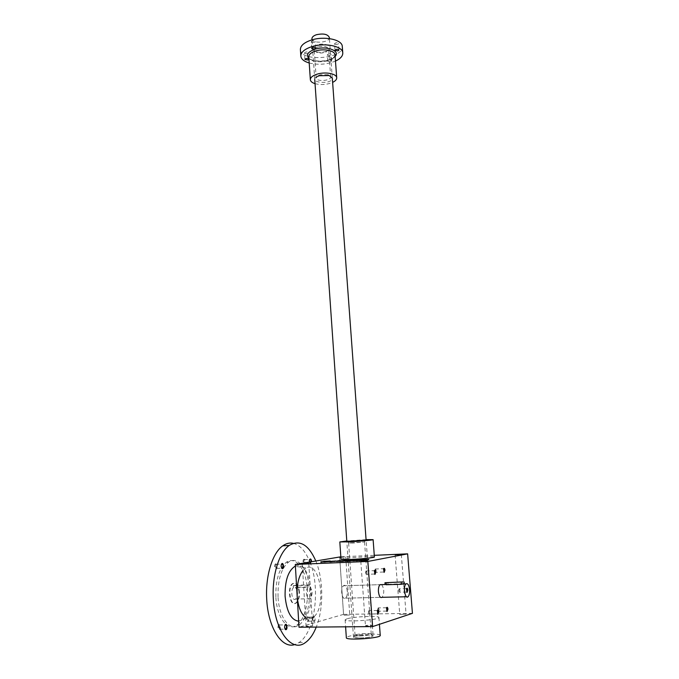 <?xml version="1.0" encoding="UTF-8"?>
<svg xmlns="http://www.w3.org/2000/svg" width="679" height="679" viewBox="0 0 679 679"><rect width="100%" height="100%" fill="white"/><g stroke="black" fill="none" stroke-linecap="round" stroke-linejoin="round"><path stroke-width="0.51" stroke-dasharray="3.4 2.55" d="M412.442 613.349L343.557 614.376L339.661 556.865M340.833 556.805L374.282 555.329M340.875 557.383L345.738 556.916L340.858 557.136M341.002 559.318C340.408 558.214 374.833 555.821 374.401 557.001M381.674 584.619C384.28 588.778 384.433 593.005 382.15 597.316M343.956 615.242L349.744 614.987L343.956 615.242M400.041 614.427L406.076 614.189L400.041 614.427M365.777 625.58L365.446 625.783C367.712 626.165 369.97 626.013 372.228 625.325C370.827 624.952 368.68 625.036 365.777 625.58M306.475 626.123L306.068 626.344C308.249 626.683 310.447 626.522 312.646 625.851L306.475 626.123M346.901 618.815L345.119 619.808C344.16 622.371 379.867 619.944 378.916 617.5C379.603 615.454 353.835 616.532 346.901 618.815M343.557 614.376L299.015 627.226M341.707 592.631C341.579 589.296 342.174 587.004 343.489 585.748C346.859 582.811 349.031 595.806 345.56 598.165C343.582 599.014 342.292 597.172 341.707 592.631M366.957 572.482L365.93 570.963L365.871 574.103L366.524 574.307L366.957 572.482M359.004 638.014L353.564 637.386C351.23 635.629 375.309 633.991 373.017 636.062C370.844 637.165 366.176 637.819 359.004 638.014C355.473 637.997 353.623 637.725 353.462 637.208C353.021 635.544 373.526 634.152 373.119 635.867C371.651 637.046 366.949 637.759 359.004 638.014M359.632 635.943L355.058 635.289C354.684 633.94 371.608 632.786 371.269 634.186L371.184 634.347C369.384 635.247 365.531 635.773 359.632 635.943M353.072 543.022L348.853 542.979L364.547 541.961L353.072 543.022M348.853 542.979L347.096 541.35L366.108 540.102L373.119 635.867M380.24 635.374C380.639 633.049 354.998 634.033 348.115 636.579L346.341 637.717M366.074 539.627L346.782 540.968M365.93 570.963L374.392 570.657L374.545 574.035M379.111 609.343L378.144 607.875L378.05 611.024L378.67 611.227L379.111 609.343M386.572 607.713L386.674 611.108M376.208 570.504L375.224 569.01L375.181 572.108L375.793 572.295L376.208 570.504M375.224 569.01L383.559 568.696L383.72 572.024L375.793 572.295M369.851 612.119L368.841 610.633L368.722 613.816L369.384 614.045L369.851 612.119M377.388 610.48L377.482 613.935L369.384 614.045M367.322 559.734L363.91 560.684L368.867 559.92L366.881 559.462M365.395 560.625L365.353 560.099M366.915 559.861L364.81 559.564M364.844 559.997L365.115 559.42M365.158 559.937L363.664 559.691M363.689 559.997L358.868 560.896L358.835 560.37M358.868 560.896L360.345 560.829L360.311 560.311M360.345 560.829L363.613 560.226L363.571 559.708M367.339 560.014L363.613 560.226M363.91 560.684L363.868 560.167M353.751 560.582L357.264 560.268L352.664 560.905L354.158 561.092L357.392 560.956L357.358 560.438M355.923 561.015L355.881 560.498M357.392 560.956L362.23 560.056L362.187 559.547M362.23 560.056L360.744 559.81M360.761 560.116L357.477 560.413M353.776 560.93L357.502 560.727M357.264 560.268L357.222 559.751M354.158 561.092L354.124 560.574M356.246 560.956L356.212 560.481M349.464 561.287L354.353 560.387L349.464 561.287L349.43 560.769M348.004 561.346L347.962 560.829M354.353 560.387L354.319 559.878M348.514 561.465L347.045 561.525L348.514 561.465L348.471 560.939M347.045 561.525L347.011 561.007M349.244 561.329L349.201 560.812M338.057 561.244L341.656 560.922L336.572 561.694L345.085 561.474L346.545 561.406L346.502 560.888M345.085 561.474L345.051 560.956M346.545 561.406L351.45 560.514L351.416 559.997M351.45 560.514L349.982 560.26M350.008 560.574L346.663 560.862M346.511 560.209L346.545 560.718L342.997 561.389L346.689 561.177M346.545 560.718L345.085 560.464M345.102 560.778L341.732 561.032M338.083 561.592L341.758 561.38M341.656 560.922L341.622 560.413M341.681 561.541L341.639 561.024M343.345 561.541L343.311 561.024M345.416 561.406L345.382 560.939M336.105 561.007L329.68 562.11L337.938 561.168L331.046 561.567L331.012 561.066M331.046 561.567L332.472 561.508L332.438 560.998M332.472 561.508L332.498 560.99M336.122 561.304L332.532 561.499M334.501 561.618L330.172 561.94L334.475 561.287M331.063 561.762L331.029 561.253M322.364 561.906L320.649 562.407L323.849 562.356L330.249 561.491L323.773 561.83L323.739 561.321M323.773 561.83L325.249 561.762L325.216 561.261M322.381 561.906L324.273 562.237L328.517 561.618L325.249 561.762M400.075 590.314L399.108 588.803L399.116 592.063L399.676 592.198L400.075 590.314M406.483 588.574L406.636 592.054M347.342 591.256C346.757 586.732 345.475 584.891 343.489 585.748C340.026 588.073 342.199 601.11 345.56 598.165C346.884 596.892 347.478 594.592 347.342 591.256M387.862 582.37L388.006 584.305L385.095 584.364M388.006 584.305L404.302 583.643M311.924 38.796C311.992 44.084 330.028 42.769 329.34 37.515M309.208 62.994C318.154 65.15 326.913 64.505 335.468 61.076M300.398 49.652C300.627 62.145 343.846 58.98 342.301 46.588M304.735 53.352L304.489 52.962C305.694 51.723 306.993 51.629 308.385 52.69C307.697 53.751 306.475 53.972 304.735 53.352M317.22 44.89C311.636 47.284 311.211 49.567 315.947 51.74C319.843 52.733 323.628 52.444 327.303 50.866C334.806 47.513 325.784 42.03 317.22 44.89M334.739 44.177L334.526 43.804C335.732 42.505 337.047 42.395 338.482 43.464C337.752 44.585 336.504 44.822 334.739 44.177M327.524 55.22L327.303 54.855C328.492 53.624 329.782 53.522 331.165 54.549C330.461 55.61 329.247 55.831 327.524 55.22M311.474 42.174L311.228 41.775C312.45 40.468 313.783 40.375 315.217 41.478C314.504 42.599 313.257 42.828 311.474 42.174M330.597 61.823L327.77 61.263C328.959 60.041 330.249 59.939 331.641 60.949L330.597 61.823M315.039 83.67C321.04 85.155 326.896 84.731 332.625 82.38M318.315 75.462L316.185 77.949C316.219 82.015 331.369 80.852 330.673 76.837L328.127 74.707L320.013 74.809L317.322 76.489C306.136 82.448 332.124 85.359 332.32 78.204M318.044 46.91C315.514 47.759 314.25 48.854 314.25 50.212L316.991 52.546C320.208 53.361 323.331 53.123 326.37 51.825L328.653 49.109C327.329 46.469 323.79 45.731 318.044 46.91M302.707 570.869L305.974 568.034C319.495 560.005 327.091 605.549 314.08 616.625L303.734 618.858L298.65 621.192M312.162 618.026C309.955 619.163 307.74 618.968 305.525 617.44M307.977 587.301C304.803 590.178 307.027 601.39 310.235 598.734C312.815 594.541 312.696 590.586 309.87 586.885L309.743 584.857L307.85 585.264L307.977 587.301L293.37 587.725C290.12 590.586 292.343 601.713 295.628 599.073C298.268 594.906 298.166 590.985 295.306 587.31L309.87 586.885M299.473 592.181C298.59 585.12 296.434 582.268 293.005 583.601C287.03 587.242 290.425 607.586 296.239 602.969C298.539 600.974 299.617 597.376 299.473 592.181M293.37 587.725L293.252 585.705L295.187 585.298L295.306 587.31M299.049 592.19C298.166 585.137 296.01 582.276 292.581 583.617C286.606 587.259 289.992 607.595 295.815 602.977C298.115 600.983 299.193 597.384 299.049 592.19M293.252 585.705L307.85 585.264M295.187 585.298L309.743 584.857M306.535 619.52C306.577 617.5 307.061 616.583 307.994 616.77L308.589 620.81C307.655 622.27 306.967 621.837 306.535 619.52M307.069 619.46L307.74 617.186L308.283 617.152L308.784 620.538L308.334 621.2L307.069 619.46M312.713 619.392L313.375 617.101C314.759 617.627 314.954 618.976 313.97 621.132L313.435 621.166L312.713 619.392M312.866 619.435L313.129 617.483C314.869 613.672 316.176 622.473 313.732 621.557L312.866 619.435M274.622 566.592C274.672 564.58 275.199 563.68 276.2 563.884L276.956 567.907C275.912 569.571 275.139 569.129 274.622 566.592M275.182 566.541L275.861 564.325L276.497 564.274L277.134 567.644L276.633 568.399L275.182 566.541M281.556 568.051L280.962 566.303L281.462 564.249M277.983 627.455C278.05 625.283 278.611 624.307 279.655 624.553L280.291 628.678C279.239 630.367 278.466 629.959 277.983 627.455M278.543 627.396L279.298 624.986L279.952 624.96L280.478 628.414L279.943 629.204L278.543 627.396M284.951 629.009L284.408 627.345L284.976 625.087M303.029 561.805C303.055 559.92 303.513 559.072 304.404 559.233L305.109 563.171C304.175 564.614 303.488 564.156 303.029 561.805M303.555 561.754L304.175 559.649L304.71 559.606L305.295 562.899L304.871 563.545L303.555 561.754M311.041 561.754L309.913 563.358L309.132 561.516L309.607 559.513M311.576 561.669L310.218 563.731L309.344 562.051M278.042 596.883C277.703 579.985 281.182 568.408 288.473 562.161C296.664 556.271 306.076 566.396 308.784 583.091C311.627 599.701 307.205 619.503 298.972 625.104C290.043 631.979 278.908 617.551 278.042 596.883M275.861 596.943C275.538 580.061 279.035 568.493 286.343 562.254C294.559 556.364 303.997 566.481 306.704 583.159C309.539 599.744 305.1 619.528 296.833 625.121C287.879 631.996 276.718 617.576 275.861 596.943M293.294 543.319C299.711 544.965 305.049 550.703 309.318 560.531M309.904 561.949C320.683 587.411 315.268 632.31 298.938 642.589L294.669 644.609M315.803 560.939C323.459 579.221 323.815 608.435 316.27 627.073M295.39 566.082C310.193 558.63 317.857 607.026 303.734 618.858M368.485 560.039L368.451 559.521M353.98 560.871L353.946 560.353M343.209 561.321L343.175 560.812M338.295 561.533L338.261 561.015M331.573 562.034L331.539 561.525M334.925 561.737L334.891 561.227M337.667 561.244L337.633 560.735M331.394 561.508L331.36 561.049M334.526 561.321L334.492 560.82M335.316 561.287L335.282 560.786M329.68 562.11L329.646 561.601M330.342 561.889L330.308 561.38M323.849 562.356L323.815 561.847M327.193 562.059L327.168 561.55M329.969 561.567L329.935 561.058M326.641 561.652L326.607 561.151M327.864 561.601L327.83 561.1M321.965 562.433L321.931 561.923M402.919 581.911L403.071 583.864M308.886 58.36C313.749 63.071 330.979 61.814 335.12 56.442M335.019 54.965C333.576 62.901 307.714 62.51 308.792 56.9C308.886 64.573 336.012 62.587 335.019 54.982M345.56 598.165L380.503 597.35L345.56 598.165M343.489 585.748L380.036 584.67L343.489 585.748M365.506 572.074L365.871 574.103M339.687 557.34L343.625 615.412M345.738 556.916L349.744 614.987M395.093 554.896L399.778 614.588M401.314 554.48L406.076 614.189M360.821 561.346L365.446 625.783M367.517 560.879L372.228 625.325M302.274 563.782L306.068 626.344M308.784 563.315L312.646 625.851M355.142 635.434L353.564 637.386M371.184 634.347L373.017 636.062M371.269 634.186L364.547 541.961M355.058 635.289L348.624 543.064M364.343 541.901L365.854 540.043M345.119 619.808L345.603 626.827M378.916 617.5L379.417 624.332M374.545 574.027L366.524 574.307M377.719 608.936L378.05 611.024M386.555 607.73L378.144 607.875M386.665 611.1L378.67 611.227M374.816 570.037L375.181 572.108M368.4 611.771L368.722 613.816M377.38 610.489L368.841 610.633M368.824 559.403L368.867 559.92M352.223 560.514L352.257 561.032M336.538 561.185L336.572 561.694M337.904 560.659L337.938 561.168M328.305 561.575L328.339 562.085M330.215 560.981L330.249 561.491M320.615 561.898L320.649 562.407M398.734 589.762L399.116 592.063M406.441 588.6L399.108 588.803M406.619 592.02L399.676 592.198M408.096 596.714L406.526 596.756M332.311 78.144L329.417 38.584M353.462 637.208L346.816 541.452M314.75 79.485L312.001 39.866M315.684 48.065L315.217 41.478M311.686 48.345L311.228 41.775M308.826 59.141L308.385 52.69M304.922 59.396L304.489 52.962M331.641 60.949L331.165 54.549M327.77 61.263L327.303 54.855M338.965 50L338.482 43.464M335.01 50.322L334.526 43.804M326.37 51.825L327.303 50.866M316.991 52.546L315.947 51.74M330.673 76.837L328.653 49.109M316.185 77.949L314.25 50.212M328.127 74.707L329.239 75.573M295.815 602.977L296.239 602.969M292.581 583.617L293.005 583.601M310.235 598.734L295.628 599.073M308.334 621.2L313.97 621.132M307.74 617.186L313.375 617.101M276.633 568.399L281.658 568.204M275.861 564.325L281.641 564.079M279.943 629.204L285.036 629.17M279.298 624.986L285.146 624.926M304.871 563.545L310.439 563.307M304.175 559.649L309.734 559.403M296.833 625.121L298.972 625.104M286.343 562.254L288.473 562.161M298.938 642.589L305.372 642.58M305.974 568.034L295.407 566.345"/><path stroke-width="1.02" d="M374.282 555.329L407.629 553.852L412.442 613.349L372.61 626.59L299.015 627.226L295.297 564.453L367.848 561.457L372.61 626.59M295.297 564.453L340.833 556.805M324.248 561.822L320.878 561.822L330.215 560.981L323.739 561.321L328.5 561.312M324.239 561.728L328.483 561.109M335.935 561.041L328.594 561.491L336.105 561.007M342.963 560.871L346.511 560.209L338.049 561.083L340.187 560.472L336.538 561.177L345.051 560.956L351.416 559.997L342.971 561.032M348.471 560.939L347.011 561.007L348.471 560.939M349.43 560.769L354.319 559.878L349.43 560.769M353.742 560.421L362.187 559.547L353.751 560.582M367.127 559.768L363.868 560.167L368.824 559.403L363.655 559.479L358.835 560.37L367.322 559.734M340.858 557.136L339.687 557.34L340.875 557.383M395.356 554.811L401.314 554.48L395.356 554.811M361.152 561.236L367.517 560.879L361.152 561.236M302.69 563.663L308.784 563.315L302.69 563.663M346.782 540.968L339.823 541.944L349.057 541.842C359.539 541.316 373.543 540.026 373.111 539.627L374.401 557.009C374.859 557.612 360.812 559.063 350.288 559.488L341.002 559.318L339.823 541.952M407.629 553.852L367.848 561.457M378.84 611.932C378.509 609.997 377.999 609.581 377.312 610.667L377.897 614.351L378.84 611.932M384.985 570.156C384.654 568.255 384.161 567.814 383.508 568.841L384.127 572.405L384.985 570.156M387.964 609.148C387.641 607.264 387.149 606.839 386.495 607.875L387.072 611.516L387.964 609.148M375.877 572.134C375.529 570.182 375.012 569.74 374.324 570.827L374.969 574.434L375.877 572.134M406.526 596.756L382.15 597.316C380.282 598.182 379.043 596.306 378.432 591.681C378.279 588.286 378.814 585.943 380.036 584.67L381.674 584.619M332.311 78.144L366.108 540.111L347.096 541.35M345.603 626.827L346.341 637.717C345.407 640.687 381.233 638.252 380.248 635.408L380.24 635.374M373.111 539.627L366.074 539.627M374.545 574.035L375.411 572.176L374.401 570.657M386.674 611.108L387.514 609.199L386.572 607.713M384.127 571.998L384.535 570.199L383.567 568.688M377.931 613.918L377.482 613.926L378.381 611.983L377.388 610.48M333.745 561.236L330.138 561.431L333.754 561.363M406.636 592.054L407.4 590.119L406.483 588.574M402.919 581.911L384.968 582.718L402.919 581.911M409.573 589.601C408.945 584.933 407.748 583.032 405.966 583.906C402.868 586.3 405.117 599.752 408.096 596.714C409.267 595.407 409.76 593.039 409.573 589.601M384.968 582.718L385.095 584.364L386.326 584.729L401.433 584.288L404.302 583.643L404.166 581.988M407.858 590.076C407.527 588.158 407.052 587.708 406.424 588.718L407.044 592.444L407.858 590.076M329.34 37.515L329.34 37.447C327.728 34.171 323.45 33.263 316.499 34.714C313.443 35.749 311.924 37.116 311.924 38.796L312.001 39.866M335.468 61.076C340.451 58.75 342.887 56.026 342.776 52.928C342.793 46.164 324.732 42.387 311.771 46.673C304.455 49.126 300.814 52.283 300.831 56.153C301.255 59.166 304.048 61.45 309.208 62.994M342.301 46.588L342.284 46.435C342.292 39.586 324.256 35.741 311.313 40.069C304.014 42.548 300.373 45.739 300.398 49.652L300.822 55.992M311.924 48.752L311.686 48.362C312.917 47.072 314.241 46.97 315.684 48.065L314.632 48.981L311.924 48.752M307.816 60.007L304.922 59.413C306.127 58.182 307.434 58.097 308.826 59.141L307.816 60.007M337.887 50.925L335.01 50.339C336.224 49.058 337.539 48.947 338.965 50L337.887 50.925M332.625 82.38C335.418 81.022 336.776 79.477 336.708 77.762C336.716 73.731 325.419 71.55 317.288 74.104C312.671 75.573 310.362 77.465 310.354 79.774C310.583 81.446 312.145 82.745 315.039 83.67M332.32 78.204L329.239 75.573L319.385 75.7L317.322 76.489M305.525 617.44C300.805 613.612 298.013 606.347 297.139 595.653C296.748 584.874 298.599 576.615 302.707 570.869M314.08 616.625L312.162 618.026M281.462 564.249L281.641 564.079C283.177 564.521 283.432 565.887 282.405 568.17L281.556 568.051M281.106 566.328L281.327 564.563C283.143 560.353 284.866 569.528 282.091 568.62L281.106 566.328M284.976 625.087L285.146 624.926C286.682 625.427 286.894 626.836 285.8 629.161L284.951 629.009M284.56 627.396L284.815 625.444C286.776 621.098 288.236 630.655 285.452 629.603L284.56 627.396M309.607 559.513L309.734 559.403C310.558 559.19 310.999 559.971 311.041 561.754M309.344 562.051L309.505 559.759C310.575 558.291 311.271 558.927 311.576 561.669M294.669 644.609C281.785 649.031 267.899 627.32 266.703 598.98C265.311 575.614 272.618 552.672 282.795 545.806C286.232 543.378 289.729 542.555 293.294 543.319M309.318 560.531L309.904 561.949M316.27 627.073C313.375 634.322 309.743 639.491 305.372 642.58C291.86 653.096 274.639 630.961 273.314 598.827C271.889 575.376 279.094 552.366 289.178 545.475C299.66 539.33 308.538 544.49 315.803 560.939M298.65 621.192C291.189 620.131 286.665 611.796 285.095 596.17C284.857 580.766 288.142 570.801 294.966 566.278L295.39 566.082M386.173 582.786L386.326 584.729M401.281 582.327L401.433 584.288M335.12 56.442C340.756 50.789 326.293 45.451 314.954 49.236C307.816 51.867 305.796 54.906 308.886 58.36M335.019 54.982L335.01 54.889C335.002 50.653 323.747 48.328 315.667 50.976C311.075 52.495 308.784 54.473 308.792 56.9L310.345 79.689M379.417 624.332L380.248 635.408M374.986 574.018L374.545 574.027M405.966 583.906L403.054 583.991M385.214 584.517L380.036 584.67M329.417 38.584L329.34 37.447M346.816 541.452L314.75 79.485M342.776 52.928L342.284 46.435M335.019 54.965L336.708 77.762M281.658 568.204L282.405 568.17M285.036 629.17L285.8 629.161M282.795 545.806L289.178 545.475M295.407 566.345L294.966 566.278"/></g></svg>
